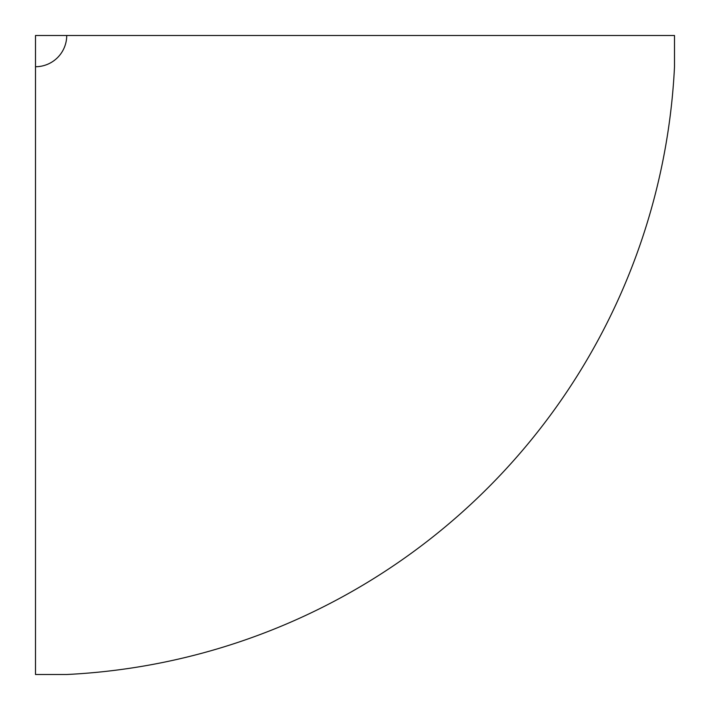 <?xml version="1.0" encoding="UTF-8"?>
<svg xmlns="http://www.w3.org/2000/svg" width="710" height="710" viewBox="0 0 710 710"><rect width="100%" height="100%" fill="white"/><g stroke="black" fill="none" stroke-linecap="round" stroke-linejoin="round"><path stroke-width="1.06" d="M35.5 66.722L35.5 35.5L66.722 35.5A31.222 31.222 0 0 1 35.5 66.722L35.5 674.5L66.722 674.5A639.763 639.763 0 0 0 674.5 66.722L674.5 35.5L66.722 35.5"/></g></svg>
